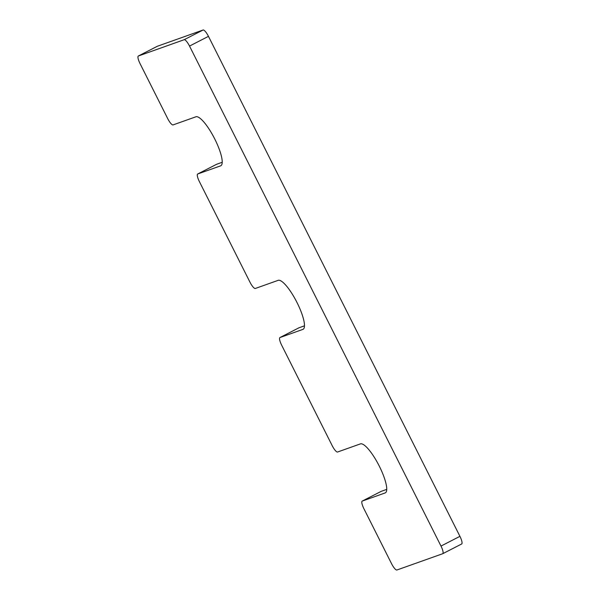 <?xml version="1.0" encoding="UTF-8"?>
<svg xmlns="http://www.w3.org/2000/svg" width="600" height="600" viewBox="0 0 600 600"><rect width="100%" height="100%" fill="white"/><g stroke="black" fill="none" stroke-linecap="round" stroke-linejoin="round"><path stroke-width="0.9" d="M197.678 174.007A7.853 1.95 -117.2 0 1 197.737 173.977L220.612 165.847A27.473 6.832 -117.2 0 0 220.822 165.757A27.473 6.832 -117.2 0 0 214.56 138.6A27.473 6.832 -117.2 0 0 195.938 116.782L173.062 124.913A7.853 1.95 -117.2 0 1 167.685 118.567L140.07 63.66A7.853 1.95 -117.2 0 1 138.337 56.017A7.853 1.95 -117.2 0 1 138.398 55.988L184.148 39.72A7.853 1.95 -117.2 0 1 189.525 46.072L440.993 546.067A7.853 1.95 -117.2 0 1 442.725 553.71A7.853 1.95 -117.2 0 1 442.665 553.732L396.915 570A7.853 1.95 -117.2 0 1 391.537 563.648L363.923 508.748A7.853 1.95 -117.2 0 1 362.19 501.105A7.853 1.95 -117.2 0 1 362.25 501.075L385.125 492.945A27.473 6.832 -117.2 0 0 385.335 492.855A27.473 6.832 -117.2 0 0 379.072 465.697A27.473 6.832 -117.2 0 0 360.45 443.88L337.575 452.01A7.853 1.95 -117.2 0 1 332.197 445.665L281.663 345.195A7.853 1.95 -117.2 0 1 279.938 337.553A7.853 1.95 -117.2 0 1 279.998 337.53L302.865 329.392A27.473 6.832 -117.2 0 0 303.075 329.303A27.473 6.832 -117.2 0 0 296.812 302.145A27.473 6.832 -117.2 0 0 278.19 280.327L255.315 288.465A7.853 1.95 -117.2 0 1 249.938 282.112L199.41 181.65A7.853 1.95 -117.2 0 1 197.678 174.007L216.615 164.28A7.853 1.95 -117.2 0 0 216.562 164.317M304.47 325.837L298.935 327.803A7.853 1.95 -117.2 0 0 298.875 327.832A7.853 1.95 -117.2 0 0 298.822 327.862M386.722 489.382L381.188 491.355A7.853 1.95 -117.2 0 0 381.135 491.377A7.853 1.95 -117.2 0 0 381.075 491.415M442.778 553.673L461.603 544.013A7.853 1.95 -117.2 0 0 461.662 543.982A7.853 1.95 -117.2 0 0 459.93 536.34L208.462 36.352A7.853 1.95 -117.2 0 0 203.085 30L157.335 46.267A7.853 1.95 -117.2 0 0 157.275 46.29A7.853 1.95 -117.2 0 0 157.222 46.328M222.21 162.285L216.675 164.257A7.853 1.95 -117.2 0 0 216.615 164.28M302.865 329.392L303.27 329.19M279.998 337.53L298.935 327.803M385.125 492.945L385.53 492.735M362.25 501.075L381.188 491.355M440.993 546.067L459.93 536.34M189.525 46.072L208.462 36.352M184.148 39.72L203.085 30M138.398 55.988L157.335 46.267M220.612 165.847L221.017 165.637M197.737 173.977L216.675 164.257M279.938 337.553L298.875 327.832M362.19 501.105L381.135 491.377M442.725 553.71L461.662 543.982M138.337 56.017L157.275 46.29"/></g></svg>

